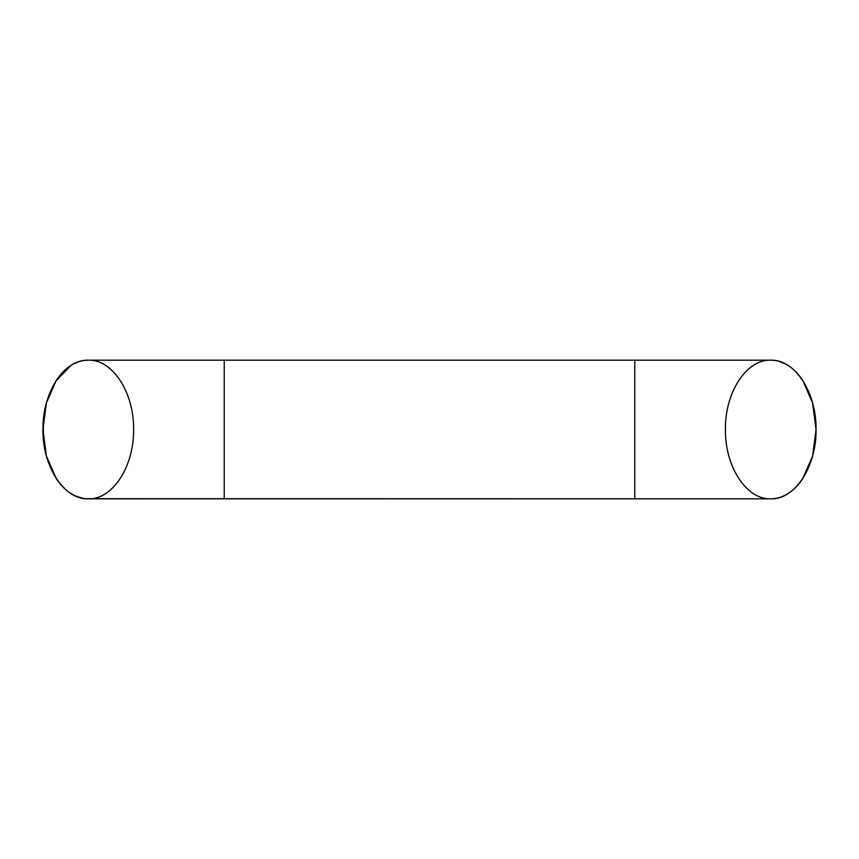 <?xml version="1.0" encoding="UTF-8"?>
<svg xmlns="http://www.w3.org/2000/svg" width="859" height="859" viewBox="0 0 859 859"><rect width="100%" height="100%" fill="white"/><g stroke="black" fill="none" stroke-linecap="round" stroke-linejoin="round"><path stroke-width="1.29" d="M85.546 498.682L770.727 498.811C746.471 499.788 724.867 466.491 725.415 429.5C724.867 392.509 746.471 359.212 770.727 360.189C746.471 359.212 724.867 392.509 725.415 429.5C724.867 466.491 746.471 499.788 770.727 498.811L88.273 498.811C112.529 499.788 134.133 466.491 133.585 429.5C134.133 392.509 112.529 359.212 88.273 360.189L770.727 360.189L88.273 360.189C64.017 359.212 42.402 392.509 42.95 429.5C42.402 466.491 64.017 499.788 88.273 498.811C82.26 498.811 76.483 497.05 70.932 493.538C65.381 490.017 60.474 485.013 56.222 478.506L46.397 456.022L42.95 429.5L46.397 402.978L56.222 380.494C60.474 373.987 65.37 368.983 70.932 365.462C76.472 361.95 82.26 360.189 88.273 360.189L84.386 360.447M770.727 498.811C776.74 498.811 782.528 497.05 788.068 493.538C793.63 490.017 798.526 485.013 802.778 478.506L812.603 456.022L816.05 429.5L812.603 402.978L802.778 380.494C798.526 373.987 793.619 368.983 788.068 365.462C782.517 361.95 776.74 360.189 770.727 360.189C794.983 359.212 816.598 392.509 816.05 429.5C816.598 466.491 794.983 499.788 770.727 498.811C794.983 499.788 816.598 466.491 816.05 429.5C816.598 392.509 794.983 359.212 770.727 360.189L774.85 360.479M88.273 498.811C64.017 499.788 42.402 466.491 42.95 429.5C42.402 392.509 64.017 359.212 88.273 360.189M224.231 498.811L224.231 360.189L224.231 498.811M634.769 498.811L634.769 360.189L634.769 498.811M79.608 361.467L73.799 363.819M70.857 365.515L55.921 380.956M52.378 387.216L47.352 399.864M44.936 409.432L43.38 420.158L43.358 438.595L44.893 449.354M47.277 458.91L52.281 471.602M59.26 482.747L65.595 489.512M71.243 493.732L75.893 496.169L83.098 498.36M785.674 364.066L779.897 361.628"/></g></svg>
